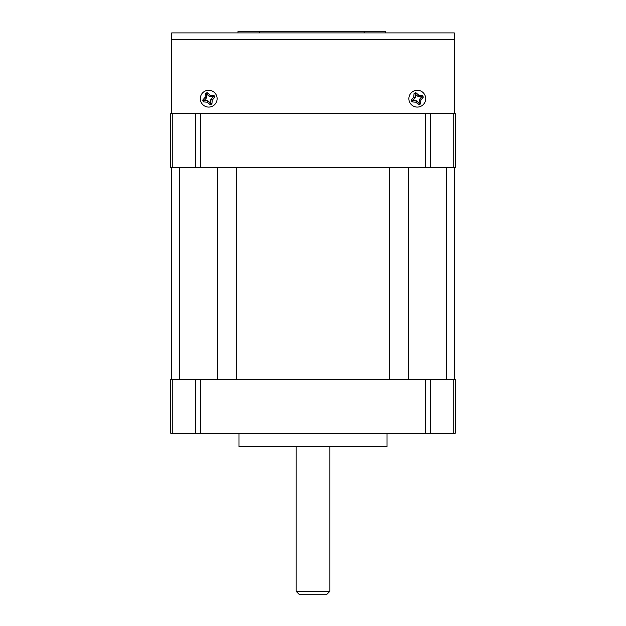 <?xml version="1.0" encoding="UTF-8"?>
<svg xmlns="http://www.w3.org/2000/svg" width="626" height="626" viewBox="0 0 626 626"><rect width="100%" height="100%" fill="white"/><g stroke="black" fill="none" stroke-linecap="round" stroke-linejoin="round"><path stroke-width="0.94" d="M278.695 31.3L345.309 31.3M364.144 32.904L364.144 31.3L385.342 31.3L385.342 32.904M385.342 31.3L237.99 31.3L237.99 32.904L237.99 31.3L259.187 31.3L259.187 32.904M172.768 113.642L172.768 167.463L170.702 167.463L170.702 113.642L172.385 113.642L171.712 112.97L171.712 32.904L454.288 32.904L454.288 112.97L453.615 113.642L455.298 113.642L455.298 167.463L453.232 167.463L453.232 113.642M172.385 113.642L453.615 113.642M211.932 106.436A8.412 8.412 0 0 1 200.946 101.889A8.412 8.412 0 0 1 205.492 90.903A8.412 8.412 0 0 1 216.486 95.449A8.412 8.412 0 0 1 211.932 106.436M210.226 104.699A21.519 5.571 -22.5 0 0 211.072 104.354A21.519 5.571 -22.5 0 0 211.909 104.002A21.433 5.548 -87.5 0 0 212.23 100.129A21.433 5.548 -47.5 0 0 214.741 97.155A21.519 5.571 -112.5 0 0 214.045 95.473A21.433 5.548 -177.5 0 0 210.172 95.152A21.433 5.548 -137.5 0 0 207.198 92.648A21.519 5.571 157.5 0 0 206.361 92.992A21.519 5.571 157.5 0 0 205.524 93.344A21.433 5.548 92.5 0 0 205.195 97.218A21.433 5.548 132.5 0 0 202.691 100.183A21.519 5.571 67.5 0 0 203.387 101.866A21.433 5.548 2.5 0 0 207.261 102.187A21.433 5.548 42.5 0 0 210.226 104.699L210.493 103.196L207.848 100.77L204.193 100.45L206.619 97.805L206.768 94.213L209.585 96.568L213.169 96.725L210.813 99.542L210.493 103.196M210.657 103.126L211.909 104.002M210.813 99.542L212.23 100.129M213.239 96.889L214.741 97.155M213.169 96.725L214.045 95.473M209.585 96.568L210.172 95.152M206.932 94.15L207.198 92.648M206.768 94.213L205.524 93.344M206.619 97.805L205.195 97.218M204.193 100.45L202.691 100.183M204.256 100.614L203.387 101.866M207.848 100.77L207.261 102.187M420.508 106.436A8.412 8.412 0 0 1 409.514 101.889A8.412 8.412 0 0 1 414.068 90.903A8.412 8.412 0 0 1 425.054 95.449A8.412 8.412 0 0 1 420.508 106.436M418.802 104.699A21.519 5.571 -22.5 0 0 419.639 104.354A21.519 5.571 -22.5 0 0 420.476 104.002A21.433 5.548 -87.5 0 0 420.805 100.129A21.433 5.548 -47.5 0 0 423.309 97.155A21.519 5.571 -112.5 0 0 422.613 95.473A21.433 5.548 -177.5 0 0 418.739 95.152A21.433 5.548 -137.5 0 0 415.774 92.648A21.519 5.571 157.5 0 0 414.928 92.992A21.519 5.571 157.5 0 0 414.091 93.344A21.433 5.548 92.5 0 0 413.77 97.218A21.433 5.548 132.5 0 0 411.259 100.183A21.519 5.571 67.5 0 0 411.955 101.866A21.433 5.548 2.5 0 0 415.828 102.187A21.433 5.548 42.5 0 0 418.802 104.699L419.068 103.196L416.415 100.77L412.761 100.45L415.187 97.805L415.343 94.213L418.152 96.568L421.744 96.725L419.381 99.542L419.068 103.196M419.232 103.126L420.476 104.002M419.381 99.542L420.805 100.129M421.807 96.889L423.309 97.155M421.744 96.725L422.613 95.473M418.152 96.568L418.739 95.152M415.507 94.15L415.774 92.648M415.343 94.213L414.091 93.344M415.187 97.805L413.77 97.218M412.761 100.45L411.259 100.183M412.831 100.614L411.955 101.866M416.415 100.77L415.828 102.187M329.824 591.335L326.459 594.7L299.541 594.7L296.176 591.335L329.824 591.335L329.824 446.682M387.009 433.223L387.009 446.682L238.991 446.682L238.991 433.223M296.176 591.335L296.176 446.682M172.768 379.403L172.768 433.223L170.702 433.223L170.702 379.403L200.735 379.403L200.735 433.223L425.265 433.223L425.265 379.403L455.298 379.403L455.298 433.223L453.232 433.223L453.232 379.403M200.735 433.223L195.742 433.223L195.742 379.403M172.768 433.223L195.742 433.223M430.258 379.403L430.258 433.223L453.232 433.223M430.258 433.223L425.265 433.223M172.768 167.463L195.742 167.463L195.742 113.642L200.735 113.642L200.735 167.463L425.265 167.463L425.265 113.642L430.258 113.642L430.258 167.463L453.232 167.463M200.735 167.463L195.742 167.463M430.258 167.463L425.265 167.463M171.712 379.403L171.712 167.463L171.712 379.403M454.288 167.463L454.288 379.403M200.735 379.403L425.265 379.403M171.712 39.634L454.288 39.634M217.652 379.403L217.652 167.463M179.592 167.463L179.592 379.403M446.408 379.403L446.408 167.463M408.348 167.463L408.348 379.403M389.317 379.403L389.317 167.463M236.683 167.463L236.683 379.403"/></g></svg>
